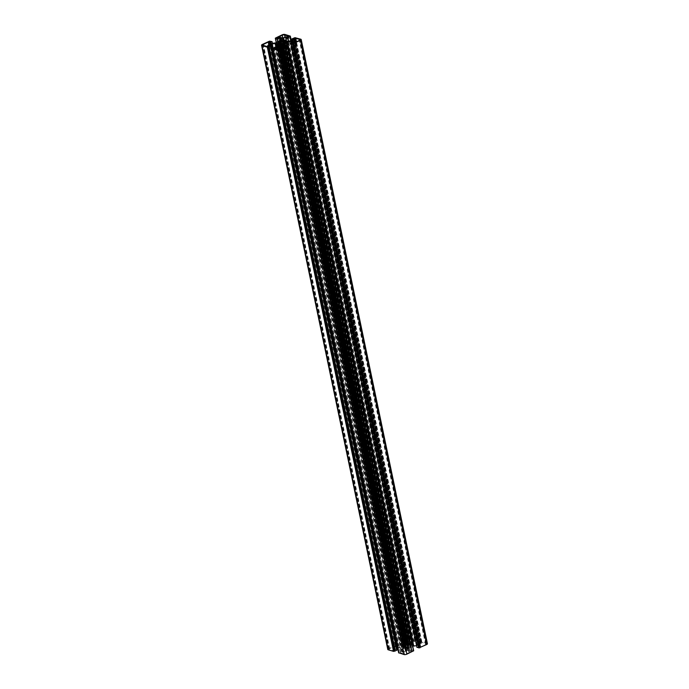 <?xml version="1.0" encoding="UTF-8"?>
<svg xmlns="http://www.w3.org/2000/svg" width="689" height="689" viewBox="0 0 689 689"><rect width="100%" height="100%" fill="white"/><g stroke="black" fill="none" stroke-linecap="round" stroke-linejoin="round"><path stroke-width="0.52" stroke-dasharray="3.44 2.58" d="M394.909 646.997L396.761 648.03L394.005 649.649L394.986 650.115L393.247 650.692L389.38 649.529A1.662 0.611 168.2 0 1 389.027 649.245A1.662 0.611 168.2 0 1 389.638 648.599L394.47 646.248L396.063 646.23L394.909 646.997L268.684 42.813M408.646 651.536L411.944 651.002L406.734 653.74A1.662 0.611 168.2 0 1 404.443 654.059L400.369 652.724L405.924 651.114L408.646 651.536L282.671 48.514M406.57 641.648L409.3 642.07L414.856 640.46L410.773 639.134A1.662 0.611 168.2 0 0 408.482 639.444L403.28 642.182L406.57 641.648L280.354 37.464M420.316 646.187L418.464 645.162L421.22 643.543L420.238 643.07L421.978 642.492L425.845 643.655A1.662 0.611 168.2 0 1 426.198 643.939A1.662 0.611 168.2 0 1 425.587 644.585L420.746 646.937L419.162 646.954L420.316 646.187L294.272 42.856M409.766 645.266A3.324 1.232 168.2 0 1 410.472 645.481L411.264 645.326A4.056 1.499 168.2 0 1 411.548 645.653L410.868 645.929A3.324 1.232 168.2 0 1 410.739 646.385L411.324 646.489A4.056 1.499 168.2 0 1 410.842 646.919L410.067 646.98A3.324 1.232 168.2 0 1 409.163 647.419L409.197 647.712A4.056 1.499 168.2 0 1 408.215 647.996L407.81 647.806A3.324 1.232 168.2 0 1 406.691 647.961L406.148 648.28A4.056 1.499 168.2 0 1 405.261 648.246L405.459 647.918A3.324 1.232 168.2 0 1 404.744 647.703L403.961 647.858A4.056 1.499 168.2 0 1 403.668 647.531L404.357 647.255A3.324 1.232 168.2 0 1 404.477 646.807L403.892 646.704A4.056 1.499 168.2 0 1 404.383 646.273L405.158 646.213A3.324 1.232 168.2 0 1 406.062 645.774L406.028 645.472A4.056 1.499 168.2 0 1 407.01 645.188L407.414 645.378A3.324 1.232 168.2 0 1 408.534 645.231L409.077 644.913A4.056 1.499 168.2 0 1 409.964 644.938L283.902 42.796M407.388 645.231L281.164 41.056L407.388 645.231M407.836 647.953L281.62 43.769L407.836 647.953M397.699 648.246A1.326 0.491 168.2 0 1 398.104 648.168L401.377 647.72A1.326 0.491 168.2 0 1 402.462 647.918A5.348 1.972 168.2 0 0 403.177 648.47L403.78 648.487L278.167 47.214L403.78 648.487M396.83 648.599L395.21 649.382L269.003 45.285M397.105 650.028L395.21 649.382M387.786 649.443A1.989 0.741 168.2 0 1 388.51 648.668L395.977 645.421L269.752 41.237M427.438 643.741A1.989 0.741 168.2 0 0 427.016 643.414L421.212 641.864L418.137 643.078L420.057 643.75L418.077 644.74A1.326 0.491 168.2 0 1 417.121 645.025L413.839 645.472A1.326 0.491 168.2 0 1 412.754 645.266A5.348 1.972 168.2 0 0 412.039 644.723L411.333 644.508A5.348 1.972 168.2 0 0 409.774 644.37A1.326 0.491 168.2 0 1 408.999 644.086A1.326 0.491 168.2 0 1 408.999 644.017L409.369 642.691A1.326 0.491 168.2 0 1 409.852 642.269L411.97 641.304L414.063 641.855L416.544 640.296L411.135 638.634A1.989 0.741 168.2 0 0 408.379 639.013L401.532 642.406L403.349 643.311L405.873 642.148L407.612 642.587A1.292 0.474 168.2 0 1 407.888 642.803A1.292 0.474 168.2 0 1 407.879 642.897L407.518 644.215A1.292 0.474 168.2 0 1 406.519 644.818A5.314 1.964 168.2 0 0 404.822 645.386L403.883 645.843A5.314 1.964 168.2 0 0 402.841 646.609A1.292 0.474 168.2 0 1 401.549 647.117L398.276 647.565A1.292 0.474 168.2 0 1 397.424 647.539L395.848 647.049L398.285 645.808L395.977 645.421M416.957 647.35L419.325 646.187L293.109 42.003L419.325 646.187M419.343 646.118L417.792 645.653L291.817 42.632M416.578 645.671L416.948 645.619A1.292 0.474 168.2 0 1 417.792 645.653M413.615 650.726L411.867 649.873L409.344 651.036L407.612 650.597A1.292 0.474 168.2 0 1 407.337 650.382A1.292 0.474 168.2 0 1 407.337 650.287L407.707 648.969A1.292 0.474 168.2 0 1 408.706 648.366A5.314 1.964 168.2 0 0 410.403 647.798L411.333 647.35A5.314 1.964 168.2 0 0 412.384 646.583A1.292 0.474 168.2 0 1 412.754 646.334M398.716 652.81L399.155 652.586L272.93 48.402M403.857 648.659L403.892 648.676A5.348 1.972 168.2 0 0 405.451 648.814A1.326 0.491 168.2 0 1 406.217 649.098A1.326 0.491 168.2 0 1 406.217 649.176L405.855 650.494A1.326 0.491 168.2 0 1 405.373 650.916L403.254 651.88L401.153 651.329L399.155 652.586M410.799 645.352L284.695 41.736M410.472 645.481L284.557 42.761M411.238 645.851L285.013 41.667M410.868 645.929L284.643 41.745M410.739 646.385L284.626 42.718M411.1 646.36L284.945 42.468M410.351 647.023L284.126 42.839M410.067 646.98L283.842 42.787M409.163 647.419L282.998 43.519M409.344 647.505L283.145 43.433M407.81 647.806L281.62 43.786M406.691 647.961L280.466 43.769M406.588 648.116L280.363 43.924L406.028 645.472M405.21 648.065L279.028 44.062L405.261 648.246M405.459 647.918L279.303 44.087M404.744 647.703L278.528 43.519M404.426 647.832L278.201 43.648M403.987 647.333L277.882 43.708M404.357 647.255L278.253 43.631M404.477 646.807L278.451 43.545M404.116 646.825L277.9 42.64M404.874 646.161L279.011 43.691M405.158 646.213L279.364 44.087M406.062 645.774L280.337 43.958M405.881 645.679L279.656 41.495M407.414 645.378L281.741 43.829M408.534 645.231L282.843 43.571M408.637 645.076L282.964 43.528L409.197 647.712M410.007 645.119L283.79 40.935L409.964 644.938M401.377 647.72L275.962 47.369M278.322 41.486L404.546 645.671L278.296 41.495M404.564 645.662L278.339 41.469M408.999 644.017L282.809 39.971M413.839 645.472L287.623 41.28M410.704 647.505L285.031 45.93M410.678 647.514L285.005 45.939L410.661 647.531M406.217 649.176L280.001 44.983M403.892 648.676L278.227 47.179M405.451 648.814L279.596 46.396M405.657 641.778L279.433 37.594M408.388 642.2L282.163 38.016M394.47 646.248L268.452 43.011M389.638 648.599L263.637 45.483M395.693 646.618L269.477 42.434M394.806 647.367L268.917 44.768M396.614 647.918L270.45 44.001M396.511 648.289L270.295 44.096M394.246 649.391L268.03 45.198M394.142 649.761L268.107 46.43M394.771 649.951L268.641 46.163M393.247 650.692L267.022 46.508M389.38 649.529L263.155 45.345M406.837 650.984L281.129 49.264M409.567 651.406L283.523 48.092M410.351 651.027L284.316 47.713M411.574 651.389L285.358 47.205M406.734 653.74L280.518 49.556M404.443 654.059L278.227 49.866M400.576 652.896L274.36 48.704M402.109 652.147L276.151 49.246M402.738 652.337L276.78 49.436M403.651 652.216L277.788 49.737M405.924 651.114L280.268 49.66M403.702 648.461L278.098 47.24M420.746 646.937L294.53 42.752L420.557 645.929M425.587 644.585L299.362 40.401M411.264 645.326L285.143 41.633M411.548 645.653L285.332 41.486L411.557 645.662M411.324 646.489L285.108 42.296M410.842 646.919L284.617 42.727M408.215 647.996L281.99 43.812M406.148 648.28L279.923 44.087M403.961 647.858L277.736 43.674M277.443 43.338L403.668 647.522L277.452 43.347M403.892 646.704L277.693 42.623M404.383 646.273L278.468 43.545M407.01 645.188L281.345 43.665M409.077 644.913L283.343 43.062M419.523 646.566L293.428 42.976M420.419 645.817L294.194 41.633M418.602 645.274L292.386 41.082M418.705 644.904L292.575 41.142M420.97 643.802L295.331 42.365M421.074 643.431L294.858 39.239M420.445 643.242L294.229 39.049M421.978 642.492L296.485 41.796M425.845 643.655L299.767 40.151M409.3 642.07L283.076 37.886M411.566 640.968L285.349 36.784M412.487 640.848L286.262 36.663M413.116 641.037L286.891 36.853M414.64 640.296L288.51 36.508M410.773 639.134L284.979 36.965M408.482 639.444L282.834 37.981M403.642 641.795L277.546 38.205M404.865 642.165L278.649 37.973M403.237 648.478L277.676 47.446M403.177 648.47L277.624 47.472M402.462 647.918L277.073 47.705M398.104 648.168L272.818 48.454M395.185 649.46L268.968 45.267M388.51 648.668L262.294 44.484M395.236 645.395L269.02 41.211M395.693 645.335L269.477 41.151M396.253 645.378L270.028 41.194M396.347 645.335L270.131 41.142M396.623 645.292L270.407 41.107M398.259 645.782L272.396 43.329L398.285 645.808M398.233 645.86L272.362 43.338M395.891 646.997L269.692 42.899M395.874 647.066L269.657 42.882M397.424 647.539L271.208 43.347M398.276 647.565L272.052 43.381M401.549 647.117L275.324 42.933M402.841 646.609L276.616 42.417M403.883 645.843L277.667 41.65L403.349 643.311M403.961 645.817L277.736 41.624M404.77 645.421L278.545 41.237M404.822 645.386L278.597 41.202M406.519 644.818L280.294 40.634M407.518 644.215L281.293 40.031M407.879 642.897L281.663 38.713M407.612 642.587L281.543 39.135M406.054 642.122L280.397 40.608M405.873 642.148L280.216 40.651M403.53 643.285L277.839 41.607M401.721 642.82L276.332 42.623M401.747 642.708L275.531 38.524M401.851 642.656L275.634 38.472M401.885 642.544L275.678 38.446M401.609 642.467L276.298 42.64L401.678 642.785M401.661 642.277L275.436 38.093M408.379 639.013L282.163 34.829M411.135 638.634L284.91 34.45M416.475 640.245L291.24 40.772M416.423 640.425L291.154 40.789M416.07 640.598L289.871 36.543M416.035 640.71L289.819 36.526M416.147 640.744L290.827 40.849M416.122 640.856L290.775 40.849M414.063 641.855L288.57 41.151M413.882 641.881L288.39 41.176M411.97 641.304L286.581 41.142M411.781 641.33L286.331 40.84M409.852 642.269L284.066 40.195M409.369 642.691L283.498 40.186M409.774 644.37L283.549 40.186M411.333 644.508L285.108 40.324M411.367 644.525L285.143 40.341M411.445 644.697L285.22 40.513M411.522 644.723L285.298 40.539M411.979 644.715L285.763 40.522M412.039 644.723L285.823 40.53M412.754 645.266L286.538 41.082M417.121 645.025L290.896 40.832M418.077 644.74L291.86 40.556M420.014 643.802L293.79 39.617M420.032 643.733L293.824 39.6M418.12 643.156L292.196 40.393L418.085 643.13M418.137 643.078L291.921 38.894M420.195 642.079L293.97 37.895M420.471 642.045L294.246 37.861M420.583 642.079L294.358 37.895M420.858 642.036L294.634 37.852M421.212 641.864L294.987 37.68M421.668 641.803L295.452 37.619M427.016 643.414L300.792 39.221M416.983 647.324L290.767 43.14M416.948 645.619L291.051 43.002M412.384 646.583L286.934 46.077M411.333 647.35L285.642 45.689L411.867 649.873M411.264 647.376L285.565 45.689M410.455 647.763L284.755 46.06M410.403 647.798L284.695 46.085M408.706 648.366L283.041 46.878M407.707 648.969L281.853 46.551M407.337 650.287L281.155 46.275M407.612 650.597L281.388 46.413M409.163 651.062L282.946 46.878M409.344 651.036L283.127 46.852M411.686 649.899L285.47 45.715M413.503 650.364L287.347 46.525M413.469 650.476L287.296 46.508M413.366 650.528L287.175 46.473M413.34 650.64L287.115 46.456M287.425 46.671L413.546 650.399M398.793 652.759L272.577 48.574M399.181 652.474L272.982 48.368M399.069 652.44L272.887 48.419M399.103 652.328L272.878 48.144M401.153 651.329L274.937 47.145M401.342 651.303L275.118 47.119M403.254 651.88L277.03 47.696M403.435 651.854L277.219 47.67M405.373 650.916L279.148 46.731M405.855 650.494L279.631 46.309M396.063 646.23L269.838 42.046M394.659 647.255L268.805 44.819M396.761 648.03L270.536 43.838M394.005 649.649L267.995 46.464M394.986 650.115L268.762 45.93M389.027 649.245L262.802 45.061M411.944 651.002L285.72 46.818M400.369 652.724L274.144 48.54M411.35 646.428L285.125 42.236M409.387 647.557L283.17 43.373M405.123 648.177L278.899 43.993M403.875 646.764L277.65 42.572M405.83 645.627L279.613 41.443M410.101 645.007L283.877 40.823M419.162 646.954L292.937 42.77M418.464 645.162L292.239 40.97M421.22 643.543L295.598 42.227M420.238 643.07L294.014 38.885M426.198 643.939L299.973 39.755M414.856 640.46L288.631 36.276M403.28 642.182L277.056 37.998M395.159 649.434L268.943 45.25M395.848 647.049L269.623 42.864M407.888 642.803L281.663 38.618M401.928 642.579L275.703 38.395M401.532 642.406L276.246 42.666M416.544 640.296L291.301 40.754M415.992 640.675L289.776 36.491M416.19 640.779L290.861 40.84M408.999 644.086L282.783 39.902M420.057 643.75L293.841 39.566M419.377 646.136L293.152 41.951M407.337 650.382L281.112 46.197M413.297 650.605L287.072 46.421M399.224 652.509L273.008 48.325M399.026 652.405L272.853 48.437M406.217 649.098L280.001 44.914"/><path stroke-width="1.03" d="M396.83 648.599L397.14 648.444A1.326 0.491 168.2 0 1 397.699 648.246M270.898 45.905L397.131 650.054L394.754 651.139L268.417 46.921L267.332 47.196L261.984 45.586A1.989 0.741 -11.8 0 1 261.562 45.259A1.989 0.741 -11.8 0 1 262.294 44.484L269.477 41.151L272.06 41.624L269.623 42.864L271.208 43.347A1.292 0.474 -11.8 0 0 272.052 43.381L275.324 42.933A1.292 0.474 -11.8 0 0 276.616 42.417A5.314 1.964 -11.8 0 1 277.667 41.65L277.133 39.127L279.656 37.964L281.388 38.403A1.292 0.474 -11.8 0 1 281.663 38.618A1.292 0.474 -11.8 0 1 281.663 38.713L281.293 40.031A1.292 0.474 -11.8 0 1 280.294 40.634A5.314 1.964 -11.8 0 0 278.597 41.202L277.667 41.65M261.562 45.259L387.786 649.443A1.989 0.741 168.2 0 0 388.208 649.779L393.548 651.381L394.642 651.105M293.023 43.579L300.49 40.332A1.989 0.741 -11.8 0 0 301.214 39.557L427.438 643.741A1.989 0.741 168.2 0 1 426.706 644.516L419.248 647.763L293.023 43.579L290.715 43.192L293.152 41.951L291.576 41.461A1.292 0.474 -11.8 0 0 290.724 41.435L287.451 41.883A1.292 0.474 -11.8 0 0 286.159 42.391A5.314 1.964 -11.8 0 1 285.117 43.157L284.178 43.614A5.314 1.964 -11.8 0 1 282.481 44.182A1.292 0.474 -11.8 0 0 281.482 44.785L281.121 46.103A1.292 0.474 -11.8 0 0 281.112 46.197A1.292 0.474 -11.8 0 0 281.388 46.413L283.127 46.852L285.651 45.689L285.117 43.157M416.957 647.35L419.248 647.763M416.578 645.671L413.676 646.067L287.451 41.883M412.754 646.334A1.292 0.474 168.2 0 1 413.676 646.067M287.425 46.671L413.684 650.778L406.837 654.171A1.989 0.741 168.2 0 1 404.09 654.55L398.716 652.81M277.633 44.475L278.201 47.196L277.667 44.492A5.348 1.972 -11.8 0 0 279.226 44.63A1.326 0.491 -11.8 0 1 280.001 44.914A1.326 0.491 -11.8 0 1 280.001 44.983L279.631 46.309A1.326 0.491 -11.8 0 1 279.148 46.731L277.03 47.696L274.937 47.145L272.456 48.704L277.865 50.366A1.989 0.741 -11.8 0 0 280.621 49.987L287.339 46.723L287.279 46.18L285.651 45.689M280.354 37.464L277.056 37.998L282.266 35.26A1.662 0.611 -11.8 0 1 284.557 34.941L288.631 36.276L283.076 37.886L280.354 37.464M268.254 42.063L263.413 44.415A1.662 0.611 -11.8 0 0 262.802 45.061A1.662 0.611 -11.8 0 0 263.155 45.345L267.022 46.508L268.762 45.93L267.78 45.457L270.536 43.838L268.443 43.071L269.838 42.046L268.254 42.063L268.452 43.011M282.43 47.352L279.7 46.93L274.144 48.54L278.227 49.866A1.662 0.611 -11.8 0 0 280.518 49.556L285.72 46.818L282.43 47.352L282.671 48.514M277.555 44.303L276.961 44.277A5.348 1.972 -11.8 0 1 276.246 43.734A1.326 0.491 -11.8 0 0 275.161 43.528L271.879 43.975A1.326 0.491 -11.8 0 0 270.923 44.26L268.943 45.25L270.915 45.87L268.417 46.921M284.695 41.736L284.256 41.297A3.324 1.232 -11.8 0 0 283.541 41.082L283.739 40.754A4.056 1.499 -11.8 0 0 282.852 40.72L282.309 41.039A3.324 1.232 -11.8 0 0 281.19 41.194L280.785 41.004A4.056 1.499 -11.8 0 0 279.803 41.288L279.837 41.581A3.324 1.232 -11.8 0 0 278.933 42.02L278.158 42.081A4.056 1.499 -11.8 0 0 277.676 42.511L278.261 42.615A3.324 1.232 -11.8 0 0 278.132 43.071L277.452 43.347A4.056 1.499 -11.8 0 0 277.736 43.674L278.528 43.519A3.324 1.232 -11.8 0 0 279.234 43.734L279.036 44.062A4.056 1.499 -11.8 0 0 279.923 44.087L280.466 43.769A3.324 1.232 -11.8 0 0 281.586 43.622L281.99 43.812A4.056 1.499 -11.8 0 0 282.972 43.528L282.938 43.226A3.324 1.232 -11.8 0 0 283.842 42.787L284.617 42.727A4.056 1.499 -11.8 0 0 285.108 42.296L284.523 42.193A3.324 1.232 -11.8 0 0 284.643 41.745L285.332 41.478A4.056 1.499 -11.8 0 0 285.039 41.142L284.574 41.168M284.557 42.761L284.256 41.297M294.53 42.752L299.362 40.401A1.662 0.611 -11.8 0 0 299.973 39.755A1.662 0.611 -11.8 0 0 299.62 39.471L295.753 38.308L294.014 38.885L294.995 39.351L292.239 40.97L294.341 41.745L292.937 42.77L294.53 42.752L294.341 41.745M284.626 42.718L284.523 42.193M277.882 43.708L277.762 43.149M278.253 43.631L278.132 43.071M278.451 43.545L278.261 42.615M279.011 43.691L278.649 41.977M279.364 44.087L278.933 42.02M280.337 43.958L279.837 41.581M281.741 43.829L281.19 41.194M282.843 43.571L282.309 41.039M282.964 43.528L282.412 40.884M283.902 42.796L283.541 41.082M284.436 43.338L285.031 45.93M301.214 39.557A1.989 0.741 -11.8 0 0 300.792 39.221L294.987 37.68L291.921 38.894L293.841 39.566L291.86 40.556A1.326 0.491 -11.8 0 1 290.896 40.832L287.623 41.28A1.326 0.491 -11.8 0 1 286.538 41.082A5.348 1.972 -11.8 0 0 285.823 40.53L285.108 40.324A5.348 1.972 -11.8 0 0 283.549 40.186A1.326 0.491 -11.8 0 1 282.783 39.902A1.326 0.491 -11.8 0 1 282.783 39.824L283.145 38.506A1.326 0.491 -11.8 0 1 283.627 38.084L285.746 37.12L287.847 37.671L290.327 36.112L284.91 34.45A1.989 0.741 -11.8 0 0 282.163 34.829L275.436 38.093L275.497 38.636L277.133 39.127M275.962 47.369L275.161 43.528M278.227 47.179L277.667 44.492M279.596 46.396L279.226 44.63M263.637 45.483L263.413 44.415M268.917 44.768L268.581 43.183M268.107 46.43L267.926 45.569M281.129 49.264L280.612 46.8M283.523 48.092L283.343 47.222M284.316 47.713L284.135 46.835M276.151 49.246L275.884 47.963M276.78 49.436L276.513 48.152M277.788 49.737L277.434 48.032M280.268 49.66L279.7 46.93M278.098 47.24L277.478 44.277M285.143 41.633L285.039 41.142M278.468 43.545L278.158 42.081M280.363 43.932L279.803 41.288M281.345 43.665L280.785 41.004M283.343 43.062L282.852 40.72M293.428 42.976L293.307 42.382M294.272 42.856L294.091 42.003M292.575 41.142L292.489 40.711M295.331 42.365L294.754 39.609M296.485 41.796L295.753 38.308M299.767 40.151L299.62 39.471M284.979 36.965L284.557 34.941M282.834 37.981L282.266 35.26M277.546 38.205L277.426 37.611M277.676 47.446L277.021 44.285M277.624 47.472L276.961 44.277M277.073 47.705L276.246 43.734M272.818 48.454L271.879 43.975M397.14 648.444L270.923 44.26M397.079 650.106L270.863 45.922M395.03 651.105L268.805 46.921M394.754 651.139L268.529 46.955M394.366 651.148L268.142 46.964M394.013 651.32L267.788 47.136M393.548 651.381L267.332 47.196M388.208 649.779L261.984 45.586M272.06 41.624L272.422 43.329L272.043 41.65M272.362 43.338L272.017 41.676M281.543 39.135L281.388 38.403M280.397 40.608L279.837 37.938M280.216 40.651L279.656 37.964M277.839 41.607L277.314 39.101M276.332 42.623L275.497 38.636M291.24 40.772L290.284 36.19M291.154 40.789L290.207 36.241M290.827 40.849L289.948 36.638M290.775 40.849L289.897 36.672M288.57 41.151L287.847 37.671M288.39 41.176L287.657 37.697M286.581 41.142L285.746 37.12M286.331 40.84L285.565 37.146M284.066 40.195L283.627 38.084M283.498 40.186L283.145 38.506M291.869 38.946L292.17 40.401L291.895 38.972M426.706 644.516L300.49 40.332M419.98 647.789L293.764 43.605M419.523 647.849L293.307 43.665M418.972 647.806L292.747 43.622M418.869 647.858L292.653 43.665M418.593 647.893L292.377 43.708M416.966 647.402L290.741 43.218M291.817 42.632L291.576 41.461M291.051 43.002L290.724 41.435M286.934 46.077L286.159 42.391M285.565 45.689L285.039 43.183M284.755 46.06L284.23 43.579M284.695 46.085L284.178 43.614M283.041 46.878L282.481 44.182M281.853 46.551L281.482 44.785M413.564 650.907L287.339 46.723M406.837 654.171L280.621 49.987M404.09 654.55L277.865 50.366M398.742 652.939L272.525 48.755M268.805 44.819L268.443 43.071M267.995 46.464L267.78 45.457M295.598 42.227L294.995 39.351M397.131 650.054L270.915 45.87M276.246 42.666L275.316 38.222M291.301 40.754L290.327 36.112M290.861 40.84L289.974 36.595M416.94 647.376L290.715 43.192M413.684 650.778L287.468 46.594M398.673 652.888L272.456 48.704"/></g></svg>
